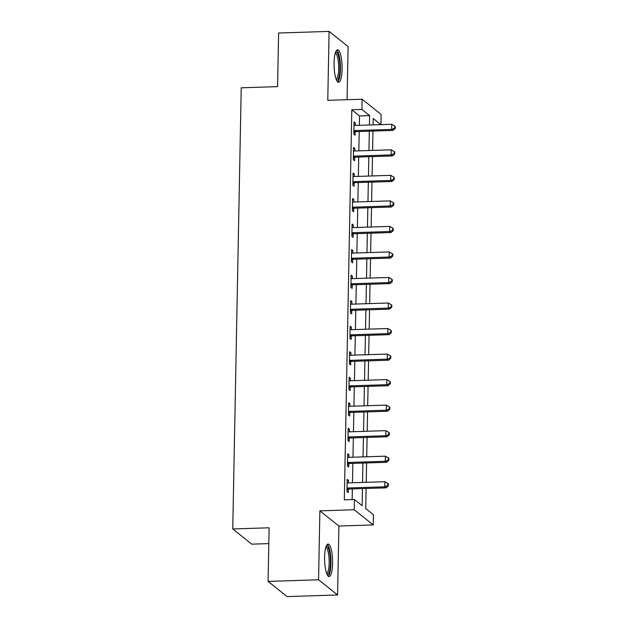<?xml version="1.0" encoding="UTF-8"?>
<svg xmlns="http://www.w3.org/2000/svg" width="628" height="628" viewBox="0 0 628 628"><rect width="100%" height="100%" fill="white"/><g stroke="black" fill="none" stroke-linecap="round" stroke-linejoin="round"><path stroke-width="0.94" d="M332.597 563.52A16.257 3.988 88.2 0 0 328.067 544.068A16.257 3.988 88.2 0 0 324.582 557.115A16.257 3.988 88.2 0 0 329.111 576.567A16.257 3.988 88.2 0 0 332.597 563.52M342.087 69.268A16.257 3.988 88.2 0 0 337.558 49.808A16.257 3.988 88.2 0 0 334.072 62.855A16.257 3.988 88.2 0 0 338.602 82.307A16.257 3.988 88.2 0 0 342.087 69.268M366.108 488.482L365.724 508.57L373.432 514.732L373.236 524.945L354.223 509.748L354.42 499.535L362.128 505.697L362.45 488.6M338.9 526.044L319.887 510.847L318.569 579.777L268.077 581.402L287.09 596.6L337.581 594.975L338.9 526.044L373.236 524.945M268.8 543.605L251.765 544.154L232.752 528.957L241.223 87.802L277.576 86.633L278.604 33.025L329.096 31.4L327.769 100.331L362.105 99.224L381.118 114.429L380.921 124.634L373.213 118.48L373.087 124.886M347.088 99.711L348.108 46.598L329.096 31.4M318.569 579.777L337.581 594.975M359.334 125.333L359.514 115.929L351.806 109.767L344.317 499.857L354.42 499.535M352.151 499.605L352.355 488.922M352.473 482.744L352.85 463.393M352.967 457.215L353.336 437.857M353.454 431.687L353.823 412.329M353.949 406.159L354.318 386.801M354.435 380.623L354.804 361.273M354.922 355.095L355.299 335.745M355.417 329.567L355.786 310.208M355.903 304.038L356.28 284.68M356.398 278.51L356.767 259.152M356.885 252.974L357.261 233.624M357.379 227.446L357.748 208.096M357.866 201.918L358.235 182.56M358.36 176.389L358.729 157.031M358.847 150.861L359.216 131.503M355.291 125.459L355.338 122.955L354.051 121.926L353.823 134.18L355.103 135.208L355.165 131.888M354.804 150.987L354.851 148.483L353.564 147.454L353.329 159.708L354.616 160.737L354.679 157.416M354.31 176.515L354.357 174.011L353.077 172.983L352.842 185.244L354.121 186.265L354.184 182.944M353.823 202.051L353.87 199.547L352.583 198.519L352.347 210.773L353.635 211.801L353.697 208.472M353.329 227.579L353.376 225.075L352.096 224.047L351.861 236.301L353.14 237.329L353.211 234.009M352.842 253.108L352.889 250.603L351.601 249.575L351.366 261.829L352.653 262.857L352.716 259.537M352.347 278.636L352.394 276.132L351.115 275.103L350.879 287.357L352.159 288.385L352.23 285.065M351.861 304.164L351.908 301.66L350.62 300.631L350.385 312.893L351.672 313.914L351.735 310.593M351.366 329.7L351.421 327.188L350.134 326.168L349.898 338.421L351.185 339.45L351.248 336.121M350.879 355.228L350.926 352.724L349.639 351.696L349.404 363.95L350.691 364.978L350.754 361.657M350.393 380.756L350.44 378.252L349.152 377.224L348.917 389.478L350.204 390.506L350.267 387.186M349.898 406.285L349.945 403.78L348.666 402.752L348.43 415.006L349.71 416.034L349.772 412.714M349.411 431.813L349.458 429.309L348.171 428.28L347.936 440.534L349.223 441.562L349.286 438.242M348.917 457.349L348.964 454.837L347.684 453.816L347.449 466.07L348.728 467.099L348.791 463.77M348.43 482.877L348.477 480.373L347.19 479.345L346.954 491.598L348.242 492.627L348.305 489.298M319.887 510.847L354.223 509.748M351.806 109.767L361.909 109.437L362.105 99.224M268.077 581.402L269.106 527.787L232.752 528.957M372.969 131.064L372.6 150.414M372.483 156.592L372.106 175.95M371.988 182.12L371.619 201.478M371.501 207.648L371.132 227.006M371.007 233.184L370.638 252.535M370.52 258.712L370.151 278.063M370.033 284.241L369.656 303.599M369.539 309.769L369.17 329.127M369.052 335.297L368.675 354.655M368.558 360.833L368.189 380.183M368.071 386.361L367.694 405.712M367.576 411.89L367.207 431.248M367.09 437.418L366.721 456.776M366.595 462.946L366.226 482.304M369.437 125.003L369.617 115.599L361.909 109.437M362.576 482.422L362.945 463.064M363.062 456.894L363.431 437.535M363.549 431.365L363.926 412.007M364.044 405.829L364.413 386.479M364.53 380.301L364.907 360.951M365.025 354.773L365.394 335.415M365.512 329.245L365.889 309.887M366.006 303.716L366.375 284.358M366.493 278.18L366.862 258.83M366.988 252.652L367.356 233.302M367.474 227.124L367.843 207.766M367.961 201.596L368.338 182.238M368.455 176.068L368.824 156.71M368.942 150.532L369.319 131.181M359.514 115.929L369.617 115.599M354.035 122.994L355.338 122.955M353.54 148.522L354.851 148.483M353.054 174.058L354.357 174.011M352.567 199.586L353.87 199.547M352.072 225.114L353.376 225.075M351.586 250.643L352.889 250.603M351.091 276.171L352.394 276.132M350.605 301.707L351.908 301.66M350.11 327.235L351.421 327.188M349.623 352.763L350.926 352.724M349.129 378.291L350.44 378.252M348.642 403.82L349.945 403.78M348.155 429.356L349.458 429.309M347.661 454.884L348.964 454.837M347.174 480.412L348.477 480.373M354.899 130.577L356.186 131.605L392.94 130.42L391.652 129.392L354.899 130.577A2.088 1.978 -51.4 0 0 354.137 130.75L353.886 130.859M394.69 128.088L395.208 128.497L395.248 126.456L394.729 126.047L394.69 128.088L391.652 129.392L391.754 124.289L354.993 125.467A2.088 1.978 -51.4 0 1 354.247 125.349L353.988 125.247M356.186 131.605A2.088 1.978 -51.4 0 0 355.424 131.77L353.854 132.461M392.94 130.42L395.208 128.497M394.729 126.047L391.754 124.289M354.404 156.105L355.691 157.133L392.445 155.948L391.166 154.92L354.404 156.105A2.088 1.978 -51.4 0 0 353.65 156.278L353.391 156.388M394.203 153.617L394.722 154.025L394.753 151.984L394.243 151.576L394.203 153.617L391.166 154.92L391.26 149.817L354.506 150.995A2.088 1.978 -51.4 0 1 353.752 150.877L353.501 150.783M355.691 157.133A2.088 1.978 -51.4 0 0 354.938 157.306L353.36 157.989M392.445 155.948L394.722 154.025M394.243 151.576L391.26 149.817M353.917 181.633L355.205 182.662L391.958 181.484L390.671 180.456L353.917 181.633A2.088 1.978 -51.4 0 0 353.164 181.806L352.905 181.916M393.717 179.145L394.227 179.553L394.266 177.512L393.756 177.104L393.717 179.145L390.671 180.456L390.773 175.345L354.011 176.531A2.088 1.978 -51.4 0 1 353.266 176.405L353.007 176.311M355.205 182.662A2.088 1.978 -51.4 0 0 354.443 182.834L352.873 183.517M391.958 181.484L394.227 179.553M393.756 177.104L390.773 175.345M353.431 207.161L354.71 208.19L391.472 207.012L390.184 205.984L353.431 207.161A2.088 1.978 -51.4 0 0 352.669 207.334L352.41 207.444M393.222 204.673L393.74 205.089L393.78 203.04L393.261 202.632L393.222 204.673L390.184 205.984L390.278 200.874L353.525 202.059A2.088 1.978 -51.4 0 1 352.771 201.933L352.52 201.839M354.71 208.19A2.088 1.978 -51.4 0 0 353.957 208.363L352.379 209.046M391.472 207.012L393.74 205.089M393.261 202.632L390.278 200.874M352.936 232.69L354.223 233.718L390.977 232.541L389.69 231.512L352.936 232.69A2.088 1.978 -51.4 0 0 352.182 232.862L351.923 232.98M392.736 230.201L393.246 230.617L393.285 228.576L392.775 228.16L392.736 230.201L389.69 231.512L389.792 226.41L353.038 227.587A2.088 1.978 -51.4 0 1 352.284 227.462L352.033 227.367M354.223 233.718A2.088 1.978 -51.4 0 0 353.462 233.891L351.892 234.582M390.977 232.541L393.246 230.617M392.775 228.16L389.792 226.41M335.588 52.171A14.067 3.454 -91.8 0 1 338.429 55.562A14.067 3.454 -91.8 0 1 339.795 71.835A14.067 3.454 -91.8 0 1 336.49 80.078M336.106 79.128A13.023 3.195 88.2 0 0 338.618 70.258A13.023 3.195 88.2 0 0 337.275 56.371A13.023 3.195 88.2 0 0 335.266 53.152M337.723 81.946A16.155 3.964 88.2 0 0 340.423 70.305A16.155 3.964 88.2 0 0 338.72 54A16.155 3.964 88.2 0 0 336.702 50.232M326.105 546.431A14.067 3.454 -91.8 0 1 330.446 563.143A14.067 3.454 -91.8 0 1 327 574.337M326.615 573.38A13.023 3.195 88.2 0 0 329.174 562.971A13.023 3.195 88.2 0 0 325.775 547.404M328.232 576.198A16.155 3.964 88.2 0 0 330.956 563.552A16.155 3.964 88.2 0 0 327.212 544.492M352.449 258.226L353.729 259.254L390.49 258.069L389.203 257.04L352.449 258.226A2.088 1.978 -51.4 0 0 351.688 258.398L351.429 258.508M392.241 255.737L392.759 256.146L392.798 254.105L392.28 253.688L392.241 255.737L389.203 257.04L389.297 251.938L352.544 253.115A2.088 1.978 -51.4 0 1 351.79 252.998L351.539 252.896M353.729 259.254A2.088 1.978 -51.4 0 0 352.975 259.419L351.397 260.11M390.49 258.069L392.759 256.146M392.28 253.688L389.297 251.938M351.955 283.754L353.242 284.782L389.996 283.597L388.716 282.569L351.955 283.754A2.088 1.978 -51.4 0 0 351.201 283.927L350.942 284.037M391.754 281.266L392.264 281.674L392.304 279.633L391.794 279.224L391.754 281.266L388.716 282.569L388.811 277.466L352.057 278.644A2.088 1.978 -51.4 0 1 351.303 278.526L351.052 278.432M353.242 284.782A2.088 1.978 -51.4 0 0 352.481 284.955L350.911 285.638M389.996 283.597L392.264 281.674M391.794 279.224L388.811 277.466M351.468 309.282L352.748 310.311L389.509 309.133L388.222 308.105L351.468 309.282A2.088 1.978 -51.4 0 0 350.707 309.455L350.455 309.565M391.26 306.794L391.778 307.202L391.817 305.161L391.299 304.753L391.26 306.794L388.222 308.105L388.324 302.994L351.562 304.18A2.088 1.978 -51.4 0 1 350.817 304.054L350.557 303.96M352.748 310.311A2.088 1.978 -51.4 0 0 351.994 310.483L350.424 311.166M389.509 309.133L391.778 307.202M391.299 304.753L388.324 302.994M350.974 334.81L352.261 335.839L389.015 334.661L387.735 333.633L350.974 334.81A2.088 1.978 -51.4 0 0 350.22 334.983L349.961 335.093M390.773 332.322L391.283 332.738L391.322 330.689L390.812 330.281L390.773 332.322L387.735 333.633L387.829 328.523L351.076 329.708A2.088 1.978 -51.4 0 1 350.322 329.582L350.071 329.488M352.261 335.839A2.088 1.978 -51.4 0 0 351.507 336.011L349.929 336.694M389.015 334.661L391.283 332.738M390.812 330.281L387.829 328.523M350.487 360.339L351.774 361.367L388.528 360.189L387.24 359.161L350.487 360.339A2.088 1.978 -51.4 0 0 349.725 360.511L349.474 360.629M390.278 357.85L390.797 358.266L390.836 356.225L390.318 355.809L390.278 357.85L387.24 359.161L387.343 354.059L350.581 355.236A2.088 1.978 -51.4 0 1 349.835 355.11L349.576 355.016M351.774 361.367A2.088 1.978 -51.4 0 0 351.013 361.54L349.443 362.23M388.528 360.189L390.797 358.266M390.318 355.809L387.343 354.059M349.992 385.875L351.28 386.895L388.033 385.718L386.754 384.689L349.992 385.875A2.088 1.978 -51.4 0 0 349.239 386.047L348.98 386.157M389.792 383.386L390.302 383.794L390.341 381.753L389.831 381.337L389.792 383.386L386.754 384.689L386.848 379.587L350.094 380.764A2.088 1.978 -51.4 0 1 349.341 380.647L349.089 380.544M351.28 386.895A2.088 1.978 -51.4 0 0 350.526 387.068L348.948 387.759M388.033 385.718L390.302 383.794M389.831 381.337L386.848 379.587M349.506 411.403L350.793 412.431L387.547 411.246L386.259 410.217L349.506 411.403A2.088 1.978 -51.4 0 0 348.752 411.575L348.493 411.685M389.305 408.914L389.815 409.323L389.855 407.282L389.344 406.873L389.305 408.914L386.259 410.217L386.361 405.115L349.6 406.292A2.088 1.978 -51.4 0 1 348.854 406.175L348.595 406.073M350.793 412.431A2.088 1.978 -51.4 0 0 350.031 412.604L348.462 413.287M387.547 411.246L389.815 409.323M389.344 406.873L386.361 405.115M349.019 436.931L350.298 437.959L387.06 436.774L385.773 435.754L349.019 436.931A2.088 1.978 -51.4 0 0 348.257 437.104L347.998 437.214M388.811 434.443L389.329 434.851L389.368 432.81L388.85 432.402L388.811 434.443L385.773 435.754L385.867 430.643L349.113 431.829A2.088 1.978 -51.4 0 1 348.359 431.703L348.108 431.609M350.298 437.959A2.088 1.978 -51.4 0 0 349.545 438.132L347.967 438.815M387.06 436.774L389.329 434.851M388.85 432.402L385.867 430.643M348.524 462.459L349.812 463.488L386.565 462.31L385.278 461.282L348.524 462.459A2.088 1.978 -51.4 0 0 347.771 462.632L347.512 462.742M388.324 459.971L388.834 460.387L388.873 458.338L388.363 457.93L388.324 459.971L385.278 461.282L385.38 456.171L348.626 457.357A2.088 1.978 -51.4 0 1 347.873 457.231L347.622 457.137M349.812 463.488A2.088 1.978 -51.4 0 0 349.05 463.66L347.48 464.343M386.565 462.31L388.834 460.387M388.363 457.93L385.38 456.171M348.038 487.987L349.317 489.016L386.079 487.838L384.791 486.81L348.038 487.987A2.088 1.978 -51.4 0 0 347.276 488.16L347.017 488.278M387.829 485.499L388.347 485.915L388.387 483.874L387.869 483.458L387.829 485.499L384.791 486.81L384.886 481.707L348.132 482.885A2.088 1.978 -51.4 0 1 347.378 482.759L347.127 482.665M349.317 489.016A2.088 1.978 -51.4 0 0 348.564 489.188L346.986 489.871M386.079 487.838L388.347 485.915M387.869 483.458L384.886 481.707M354.137 130.75L355.424 131.77M353.65 156.278L354.938 157.306M353.164 181.806L354.443 182.834M352.669 207.334L353.957 208.363M352.182 232.862L353.462 233.891M351.688 258.398L352.975 259.419M351.201 283.927L352.481 284.955M350.707 309.455L351.994 310.483M350.22 334.983L351.507 336.011M349.725 360.511L351.013 361.54M349.239 386.047L350.526 387.068M348.752 411.575L350.031 412.604M348.257 437.104L349.545 438.132M347.771 462.632L349.05 463.66M347.276 488.16L348.564 489.188"/></g></svg>

